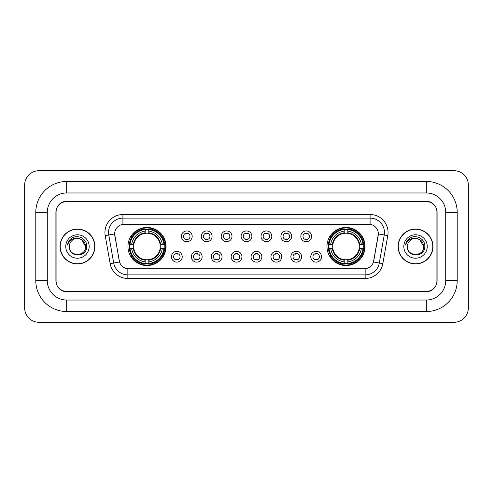 <?xml version="1.0" encoding="UTF-8"?>
<svg xmlns="http://www.w3.org/2000/svg" width="493" height="493" viewBox="0 0 493 493"><rect width="100%" height="100%" fill="white"/><g stroke="black" fill="none" stroke-linecap="round" stroke-linejoin="round"><path stroke-width="0.74" d="M326.976 246.5A19.042 19.042 0 0 0 346.018 265.542A19.042 19.042 0 0 0 365.06 246.5A19.042 19.042 0 0 0 346.018 227.458A19.042 19.042 0 0 0 326.976 246.5M127.94 246.5A19.042 19.042 0 0 0 146.982 265.542A19.042 19.042 0 0 0 166.024 246.5A19.042 19.042 0 0 0 146.982 227.458A19.042 19.042 0 0 0 127.94 246.5M182.225 256.742A5.386 5.386 0 0 1 176.839 262.128A5.386 5.386 0 0 1 171.447 256.742A5.386 5.386 0 0 1 176.839 251.35A5.386 5.386 0 0 1 182.225 256.742M173.604 256.742A3.235 3.235 0 0 0 176.839 259.971A3.235 3.235 0 0 0 180.068 256.742A3.235 3.235 0 0 0 176.839 253.507A3.235 3.235 0 0 0 173.604 256.742M202.13 256.742A5.386 5.386 0 0 1 196.744 262.128A5.386 5.386 0 0 1 191.352 256.742A5.386 5.386 0 0 1 196.744 251.35A5.386 5.386 0 0 1 202.13 256.742M193.509 256.742A3.235 3.235 0 0 0 196.744 259.971A3.235 3.235 0 0 0 199.973 256.742A3.235 3.235 0 0 0 196.744 253.507A3.235 3.235 0 0 0 193.509 256.742M222.035 256.742A5.386 5.386 0 0 1 216.643 262.128A5.386 5.386 0 0 1 211.257 256.742A5.386 5.386 0 0 1 216.643 251.35A5.386 5.386 0 0 1 222.035 256.742M213.414 256.742A3.235 3.235 0 0 0 216.643 259.971A3.235 3.235 0 0 0 219.878 256.742A3.235 3.235 0 0 0 216.643 253.507A3.235 3.235 0 0 0 213.414 256.742M241.94 256.742A5.386 5.386 0 0 1 236.548 262.128A5.386 5.386 0 0 1 231.162 256.742A5.386 5.386 0 0 1 236.548 251.35A5.386 5.386 0 0 1 241.94 256.742M233.312 256.742A3.235 3.235 0 0 0 236.548 259.971A3.235 3.235 0 0 0 239.783 256.742A3.235 3.235 0 0 0 236.548 253.507A3.235 3.235 0 0 0 233.312 256.742M261.838 256.742A5.386 5.386 0 0 1 256.452 262.128A5.386 5.386 0 0 1 251.06 256.742A5.386 5.386 0 0 1 256.452 251.35A5.386 5.386 0 0 1 261.838 256.742M253.217 256.742A3.235 3.235 0 0 0 256.452 259.971A3.235 3.235 0 0 0 259.688 256.742A3.235 3.235 0 0 0 256.452 253.507A3.235 3.235 0 0 0 253.217 256.742M281.743 256.742A5.386 5.386 0 0 1 276.357 262.128A5.386 5.386 0 0 1 270.965 256.742A5.386 5.386 0 0 1 276.357 251.35A5.386 5.386 0 0 1 281.743 256.742M273.122 256.742A3.235 3.235 0 0 0 276.357 259.971A3.235 3.235 0 0 0 279.586 256.742A3.235 3.235 0 0 0 276.357 253.507A3.235 3.235 0 0 0 273.122 256.742M301.648 256.742A5.386 5.386 0 0 1 296.256 262.128A5.386 5.386 0 0 1 290.87 256.742A5.386 5.386 0 0 1 296.256 251.35A5.386 5.386 0 0 1 301.648 256.742M293.027 256.742A3.235 3.235 0 0 0 296.256 259.971A3.235 3.235 0 0 0 299.491 256.742A3.235 3.235 0 0 0 296.256 253.507A3.235 3.235 0 0 0 293.027 256.742M321.553 256.742A5.386 5.386 0 0 1 316.161 262.128A5.386 5.386 0 0 1 310.775 256.742A5.386 5.386 0 0 1 316.161 251.35A5.386 5.386 0 0 1 321.553 256.742M312.932 256.742A3.235 3.235 0 0 0 316.161 259.971A3.235 3.235 0 0 0 319.396 256.742A3.235 3.235 0 0 0 316.161 253.507A3.235 3.235 0 0 0 312.932 256.742M192.178 236.332A5.386 5.386 0 0 1 186.792 241.724A5.386 5.386 0 0 1 181.399 236.332A5.386 5.386 0 0 1 186.792 230.946A5.386 5.386 0 0 1 192.178 236.332M183.556 236.332A3.235 3.235 0 0 0 186.792 239.567A3.235 3.235 0 0 0 190.021 236.332A3.235 3.235 0 0 0 186.792 233.097A3.235 3.235 0 0 0 183.556 236.332M212.082 236.332A5.386 5.386 0 0 1 206.69 241.724A5.386 5.386 0 0 1 201.304 236.332A5.386 5.386 0 0 1 206.69 230.946A5.386 5.386 0 0 1 212.082 236.332M203.461 236.332A3.235 3.235 0 0 0 206.69 239.567A3.235 3.235 0 0 0 209.926 236.332A3.235 3.235 0 0 0 206.69 233.097A3.235 3.235 0 0 0 203.461 236.332M231.987 236.332A5.386 5.386 0 0 1 226.595 241.724A5.386 5.386 0 0 1 221.209 236.332A5.386 5.386 0 0 1 226.595 230.946A5.386 5.386 0 0 1 231.987 236.332M223.366 236.332A3.235 3.235 0 0 0 226.595 239.567A3.235 3.235 0 0 0 229.83 236.332A3.235 3.235 0 0 0 226.595 233.097A3.235 3.235 0 0 0 223.366 236.332M251.886 236.332A5.386 5.386 0 0 1 246.5 241.724A5.386 5.386 0 0 1 241.114 236.332A5.386 5.386 0 0 1 246.5 230.946A5.386 5.386 0 0 1 251.886 236.332M243.265 236.332A3.235 3.235 0 0 0 246.5 239.567A3.235 3.235 0 0 0 249.735 236.332A3.235 3.235 0 0 0 246.5 233.097A3.235 3.235 0 0 0 243.265 236.332M271.791 236.332A5.386 5.386 0 0 1 266.405 241.724A5.386 5.386 0 0 1 261.013 236.332A5.386 5.386 0 0 1 266.405 230.946A5.386 5.386 0 0 1 271.791 236.332M263.17 236.332A3.235 3.235 0 0 0 266.405 239.567A3.235 3.235 0 0 0 269.634 236.332A3.235 3.235 0 0 0 266.405 233.097A3.235 3.235 0 0 0 263.17 236.332M291.696 236.332A5.386 5.386 0 0 1 286.31 241.724A5.386 5.386 0 0 1 280.918 236.332A5.386 5.386 0 0 1 286.31 230.946A5.386 5.386 0 0 1 291.696 236.332M283.074 236.332A3.235 3.235 0 0 0 286.31 239.567A3.235 3.235 0 0 0 289.539 236.332A3.235 3.235 0 0 0 286.31 233.097A3.235 3.235 0 0 0 283.074 236.332M311.601 236.332A5.386 5.386 0 0 1 306.208 241.724A5.386 5.386 0 0 1 300.822 236.332A5.386 5.386 0 0 1 306.208 230.946A5.386 5.386 0 0 1 311.601 236.332M302.979 236.332A3.235 3.235 0 0 0 306.208 239.567A3.235 3.235 0 0 0 309.444 236.332A3.235 3.235 0 0 0 306.208 233.097A3.235 3.235 0 0 0 302.979 236.332M110.161 263.632L105.219 235.605A17.964 17.964 0 0 1 122.911 214.523L370.089 214.523A17.964 17.964 0 0 1 387.781 235.605L382.839 263.632A17.964 17.964 0 0 1 365.147 278.477L127.853 278.477A17.964 17.964 0 0 1 110.161 263.632L119.528 261.98L114.795 235.611A9.7 9.7 0 0 1 124.347 224.223L368.653 224.223A9.7 9.7 0 0 1 378.205 235.611L373.768 260.76A9.7 9.7 0 0 1 364.216 268.777L128.784 268.777A9.7 9.7 0 0 1 119.232 260.76L114.647 233.947L108.756 234.982A14.371 14.371 0 0 1 122.911 218.116L370.089 218.116A14.371 14.371 0 0 1 384.244 234.982L379.302 263.009A14.371 14.371 0 0 1 365.147 274.884L127.853 274.884A14.371 14.371 0 0 1 113.698 263.009L108.756 234.982A14.371 14.371 0 0 1 108.54 232.486M129.653 248.293A17.428 17.428 0 0 1 129.653 244.707M328.689 248.293A17.428 17.428 0 0 1 328.689 244.707M66.684 181.473L66.684 192.966L426.316 192.966L426.316 181.473A30.899 30.899 0 0 1 457.214 212.372A30.899 30.899 0 0 0 426.316 181.473L66.684 181.473A30.899 30.899 0 0 0 35.786 212.372L35.786 280.628A30.899 30.899 0 0 0 66.684 311.527L426.316 311.527A30.899 30.899 0 0 0 457.214 280.628L457.214 212.372L445.715 212.372A19.4 19.4 0 0 0 426.316 192.966L66.684 192.966A19.4 19.4 0 0 0 47.285 212.372L47.285 280.628A19.4 19.4 0 0 0 66.684 300.034L426.316 300.034A19.4 19.4 0 0 0 445.715 280.628L445.715 212.372L445.715 280.628L457.214 280.628M426.316 201.594L66.684 201.594A10.778 10.778 0 0 0 55.906 212.372L55.906 280.628A10.778 10.778 0 0 0 66.684 291.406L426.316 291.406A10.778 10.778 0 0 0 437.094 280.628L437.094 212.372A10.778 10.778 0 0 0 426.316 201.594M468.35 185.066A14.371 14.371 0 0 0 453.979 170.695L39.021 170.695A14.371 14.371 0 0 0 24.65 185.066L24.65 307.934A14.371 14.371 0 0 0 39.021 322.305L453.979 322.305A14.371 14.371 0 0 0 468.35 307.934L468.35 185.066M60.041 246.5A17.428 17.428 0 0 0 77.463 263.928A17.428 17.428 0 0 0 94.89 246.5A17.428 17.428 0 0 0 77.463 229.072A17.428 17.428 0 0 0 60.041 246.5M398.11 246.5A17.428 17.428 0 0 0 415.537 263.928A17.428 17.428 0 0 0 432.959 246.5A17.428 17.428 0 0 0 415.537 229.072A17.428 17.428 0 0 0 398.11 246.5M122.911 214.523L122.911 224.333L370.089 224.333L370.089 214.523M114.647 233.929L114.752 232.486M364.216 268.777L128.784 268.777M387.781 235.605L378.353 233.947L373.472 261.98L382.839 263.632M436.915 212.008A10.778 10.778 0 0 0 426.137 201.23L66.863 201.23A10.778 10.778 0 0 0 56.085 212.008L56.085 280.992A10.778 10.778 0 0 0 66.863 291.77L426.137 291.77A10.778 10.778 0 0 0 436.915 280.992L436.915 212.008L436.915 280.992M56.085 212.008L56.085 280.992M85.585 246.5C86.084 256.976 68.841 256.976 69.34 246.5C68.582 257.851 87.088 257.592 86.725 246.5C87.353 238.735 77.265 233.7 71.288 238.55C69.174 240.239 67.911 242.414 67.498 245.076C69.168 240.313 72.489 238.082 77.463 238.378L81.524 239.469L85.585 246.5C86.084 256.976 68.841 256.976 69.34 246.5C68.841 256.976 86.084 256.976 85.585 246.5L81.524 239.469L77.463 238.378L81.524 239.469L85.585 246.5L81.524 239.469L77.463 238.378L81.524 239.469L85.585 246.5C85.104 241.564 82.393 238.858 77.463 238.378A8.122 8.122 0 0 0 69.34 246.5M94.705 246.5A17.243 17.243 0 0 0 77.463 229.257A17.243 17.243 0 0 0 60.22 246.5A17.243 17.243 0 0 0 77.463 263.743A17.243 17.243 0 0 0 94.705 246.5M65.748 246.5A11.715 11.715 0 0 0 77.463 258.215A11.715 11.715 0 0 0 89.178 246.5A11.715 11.715 0 0 0 77.463 234.785A11.715 11.715 0 0 0 65.748 246.5M423.66 246.5C424.159 256.976 406.916 256.976 407.415 246.5C406.657 257.851 425.163 257.592 424.8 246.5C425.428 238.735 415.34 233.7 409.363 238.55C407.249 240.239 405.985 242.414 405.573 245.076C407.243 240.313 410.564 238.082 415.537 238.378L419.598 239.469L423.66 246.5C424.159 256.976 406.916 256.976 407.415 246.5C406.916 256.976 424.159 256.976 423.66 246.5L419.598 239.469L415.537 238.378L419.598 239.469L423.66 246.5L419.598 239.469L415.537 238.378L419.598 239.469L423.66 246.5C423.179 241.564 420.467 238.858 415.537 238.378A8.122 8.122 0 0 0 407.415 246.5M432.78 246.5A17.243 17.243 0 0 0 415.537 229.257A17.243 17.243 0 0 0 398.295 246.5A17.243 17.243 0 0 0 415.537 263.743A17.243 17.243 0 0 0 432.78 246.5M403.822 246.5A11.715 11.715 0 0 0 415.537 258.215A11.715 11.715 0 0 0 427.252 246.5A11.715 11.715 0 0 0 415.537 234.785A11.715 11.715 0 0 0 403.822 246.5M406.762 241.57L409.356 238.557M187.685 233.725L187.685 233.226L187.685 233.725A2.755 2.755 0 0 0 185.892 233.725L185.892 233.226M185.892 239.438L185.892 238.939A2.755 2.755 0 0 0 187.685 238.939L187.685 239.438M207.59 233.725L207.59 233.226L207.59 233.725A2.755 2.755 0 0 0 205.797 233.725L205.797 233.226M205.797 239.438L205.797 238.939A2.755 2.755 0 0 0 207.59 238.939L207.59 239.438M227.495 233.725L227.495 233.226L227.495 233.725A2.755 2.755 0 0 0 225.695 233.725L225.695 233.226M225.695 239.438L225.695 238.939A2.755 2.755 0 0 0 227.495 238.939L227.495 239.438M247.4 233.725L247.4 233.226L247.4 233.725A2.755 2.755 0 0 0 245.6 233.725L245.6 233.226M245.6 239.438L245.6 238.939A2.755 2.755 0 0 0 247.4 238.939L247.4 239.438M267.305 233.725L267.305 233.226L267.305 233.725A2.755 2.755 0 0 0 265.505 233.725L265.505 233.226M265.505 239.438L265.505 238.939A2.755 2.755 0 0 0 267.305 238.939L267.305 239.438M287.203 233.725L287.203 233.226L287.203 233.725A2.755 2.755 0 0 0 285.41 233.725L285.41 233.226M285.41 239.438L285.41 238.939A2.755 2.755 0 0 0 287.203 238.939L287.203 239.438M307.108 233.725L307.108 233.226L307.108 233.725A2.755 2.755 0 0 0 305.315 233.725L305.315 233.226M305.315 239.438L305.315 238.939A2.755 2.755 0 0 0 307.108 238.939L307.108 239.438M175.939 259.848L175.939 259.343A2.755 2.755 0 0 0 177.733 259.343L177.733 259.848M177.733 253.63L177.733 254.135A2.755 2.755 0 0 0 175.939 254.135L175.939 253.63M195.844 259.848L195.844 259.343A2.755 2.755 0 0 0 197.638 259.343L197.638 259.848M197.638 253.63L197.638 254.135A2.755 2.755 0 0 0 195.844 254.135L195.844 253.63M215.749 259.848L215.749 259.343A2.755 2.755 0 0 0 217.542 259.343L217.542 259.848M217.542 253.63L217.542 254.135A2.755 2.755 0 0 0 215.749 254.135L215.749 253.63M235.648 259.848L235.648 259.343A2.755 2.755 0 0 0 237.447 259.343L237.447 259.848M237.447 253.63L237.447 254.135A2.755 2.755 0 0 0 235.648 254.135L235.648 253.63M255.553 259.848L255.553 259.343A2.755 2.755 0 0 0 257.352 259.343L257.352 259.848M257.352 253.63L257.352 254.135A2.755 2.755 0 0 0 255.553 254.135L255.553 253.63M275.458 259.848L275.458 259.343A2.755 2.755 0 0 0 277.251 259.343L277.251 259.848M277.251 253.63L277.251 254.135A2.755 2.755 0 0 0 275.458 254.135L275.458 253.63M295.362 259.848L295.362 259.343A2.755 2.755 0 0 0 297.156 259.343L297.156 259.848M297.156 253.63L297.156 254.135A2.755 2.755 0 0 0 295.362 254.135L295.362 253.63M315.267 259.848L315.267 259.343A2.755 2.755 0 0 0 317.061 259.343L317.061 259.848M317.061 253.63L317.061 254.135A2.755 2.755 0 0 0 315.267 254.135L315.267 253.63M148.781 263.509L148.781 264.23A17.822 17.822 0 0 0 164.711 248.293L163.99 248.293A17.101 17.101 0 0 1 148.781 263.509L148.781 261.845A15.449 15.449 0 0 0 162.326 248.293L160.151 248.293A13.293 13.293 0 0 0 148.781 233.331L148.781 229.491A17.101 17.101 0 0 1 163.99 244.707L164.711 244.707A17.822 17.822 0 0 0 148.781 228.77L148.781 229.491M129.973 248.293L129.252 248.293A17.822 17.822 0 0 0 145.188 264.23L145.188 263.509A17.101 17.101 0 0 1 129.973 248.293L131.637 248.293A15.449 15.449 0 0 0 145.188 261.845L145.188 259.669A13.293 13.293 0 0 0 160.151 248.293L160.681 248.293A13.816 13.816 0 0 1 148.781 260.199L148.781 261.845M145.188 229.491L145.188 228.77A17.822 17.822 0 0 0 129.252 244.707L129.973 244.707A17.101 17.101 0 0 1 145.188 229.491L145.188 231.155A15.449 15.449 0 0 0 131.637 244.707L133.813 244.707A13.293 13.293 0 0 0 145.188 259.669L145.188 260.199A13.816 13.816 0 0 1 133.283 248.293L131.637 248.293M130.01 248.293A17.064 17.064 0 0 1 130.01 244.707M148.781 229.528A17.064 17.064 0 0 0 145.188 229.528M163.953 244.707A17.064 17.064 0 0 1 163.953 248.293M163.99 244.707L162.326 244.707A15.449 15.449 0 0 0 148.781 231.155M162.326 248.293L163.99 248.293M145.188 261.845L145.188 263.509M160.151 244.707L162.326 244.707M148.781 259.694L148.781 260.199M145.188 259.669A13.293 13.293 0 0 1 133.813 248.293L133.283 248.293M148.781 263.472A17.064 17.064 0 0 1 145.188 263.472M131.637 244.707L129.973 244.707M145.188 233.306L145.188 231.155M148.781 233.331A13.293 13.293 0 0 0 133.813 244.707L133.283 244.707A13.816 13.816 0 0 1 145.188 232.801M148.781 233.306L148.781 232.801A13.816 13.816 0 0 1 160.681 244.707M132.032 236.8L131.015 236.8A18.685 18.685 0 0 1 165.666 246.5A18.685 18.685 0 0 1 131.015 256.2L132.032 256.2M347.811 263.509L347.811 264.23A17.822 17.822 0 0 0 363.748 248.293L363.027 248.293A17.101 17.101 0 0 1 347.811 263.509L347.811 261.845A15.449 15.449 0 0 0 361.363 248.293L359.187 248.293A13.293 13.293 0 0 0 347.811 233.331L347.811 229.491A17.101 17.101 0 0 1 363.027 244.707L363.748 244.707A17.822 17.822 0 0 0 347.811 228.77L347.811 229.491M329.01 248.293L328.289 248.293A17.822 17.822 0 0 0 344.219 264.23L344.219 263.509A17.101 17.101 0 0 1 329.01 248.293L330.674 248.293A15.449 15.449 0 0 0 344.219 261.845L344.219 259.669A13.293 13.293 0 0 0 359.187 248.293L359.717 248.293A13.816 13.816 0 0 1 347.811 260.199L347.811 261.845M344.219 229.491L344.219 228.77A17.822 17.822 0 0 0 328.289 244.707L329.01 244.707A17.101 17.101 0 0 1 344.219 229.491L344.219 231.155A15.449 15.449 0 0 0 330.674 244.707L332.849 244.707A13.293 13.293 0 0 0 344.219 259.669L344.219 260.199A13.816 13.816 0 0 1 332.319 248.293L330.674 248.293M329.047 248.293A17.064 17.064 0 0 1 329.047 244.707M347.811 229.528A17.064 17.064 0 0 0 344.219 229.528M362.99 244.707A17.064 17.064 0 0 1 362.99 248.293M363.027 244.707L361.363 244.707A15.449 15.449 0 0 0 347.811 231.155M361.363 248.293L363.027 248.293M344.219 261.845L344.219 263.509M359.187 244.707L361.363 244.707M347.811 259.694L347.811 260.199M344.219 259.669A13.293 13.293 0 0 1 332.849 248.293L332.319 248.293M347.811 263.472A17.064 17.064 0 0 1 344.219 263.472M330.674 244.707L329.01 244.707M344.219 233.306L344.219 231.155M347.811 233.331A13.293 13.293 0 0 0 332.849 244.707L332.319 244.707A13.816 13.816 0 0 1 344.219 232.801M347.811 233.306L347.811 232.801A13.816 13.816 0 0 1 359.717 244.707M331.068 236.8L330.051 236.8A18.685 18.685 0 0 1 364.703 246.5A18.685 18.685 0 0 1 330.051 256.2L331.068 256.2M426.316 311.527L426.316 300.034L66.684 300.034L66.684 311.527M35.786 280.628L47.285 280.628L47.285 212.372L35.786 212.372M365.147 268.728L365.147 278.477M127.853 278.477L127.853 268.728M105.219 235.605L108.756 234.982M148.781 259.669A13.293 13.293 0 0 0 160.151 248.293M145.188 263.632A17.224 17.224 0 0 0 148.781 263.632M164.114 248.293A17.224 17.224 0 0 0 164.114 244.707M148.781 229.368A17.224 17.224 0 0 0 145.188 229.368M347.811 259.669A13.293 13.293 0 0 0 359.187 248.293M344.219 263.632A17.224 17.224 0 0 0 347.811 263.632M363.15 248.293A17.224 17.224 0 0 0 363.15 244.707M347.811 229.368A17.224 17.224 0 0 0 344.219 229.368"/></g></svg>
